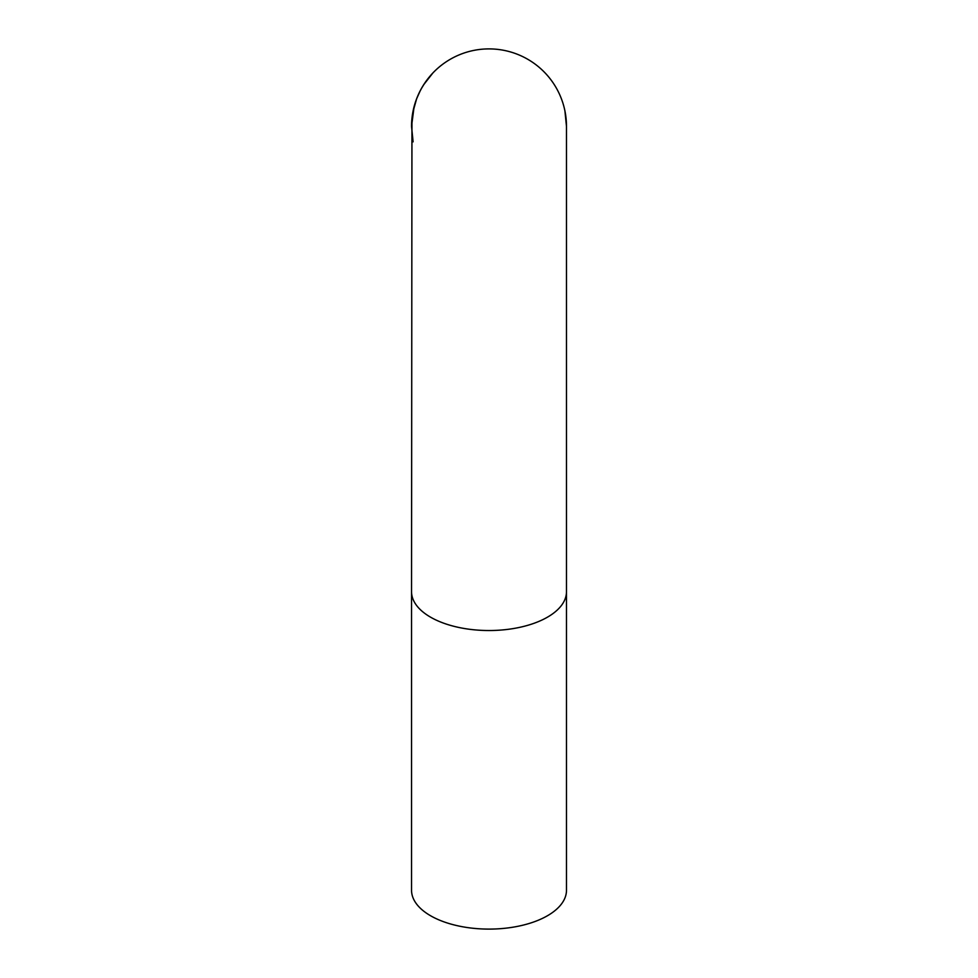 <?xml version="1.0" encoding="UTF-8"?>
<svg xmlns="http://www.w3.org/2000/svg" width="978" height="978" viewBox="0 0 978 978"><rect width="100%" height="100%" fill="white"/><g stroke="black" fill="none" stroke-linecap="round" stroke-linejoin="round"><path stroke-width="1.47" d="M411.799 120.025A77.47 77.47 0 0 0 411.542 126.37A77.47 77.47 0 0 1 489.012 48.9A77.47 77.47 0 0 1 566.482 126.37L564.917 110.881M566.482 591.678A77.47 38.863 0 0 1 489.012 630.529A77.47 38.863 0 0 1 411.542 591.678L411.542 890.237A77.47 38.863 0 0 0 489.012 929.1A77.47 38.863 0 0 0 566.482 890.237L566.482 126.37M412.838 112.274L416.665 98.668L412.838 112.274M418.254 94.817L420.1 90.978M425.027 82.69L425.54 81.956M412.753 112.751L413.572 108.741M412.398 114.866L413.229 110.282M413.107 141.859L411.542 126.37L414.11 106.626M416.64 98.754L420.308 90.575M421.432 88.497L424.586 83.35M423.621 84.805L432.887 72.971M448.951 60.061A77.47 77.47 0 0 0 413.107 110.881M411.542 591.678L411.958 118.399M419.758 91.651L422.031 87.458M411.885 119.133L412.557 113.876M413.792 107.861L415.699 101.321M411.542 126.37A77.47 77.47 0 0 1 489.012 48.9"/></g></svg>
